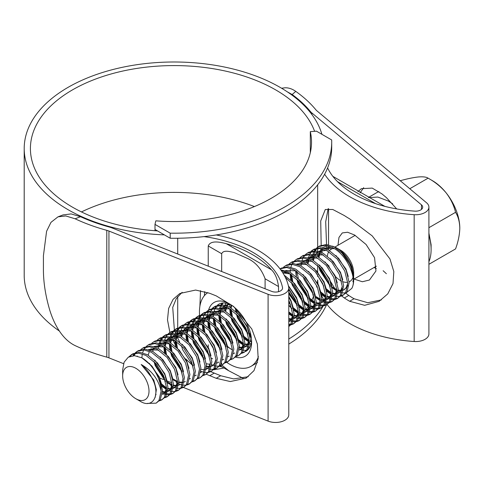 <?xml version="1.0" encoding="UTF-8"?>
<svg xmlns="http://www.w3.org/2000/svg" width="484" height="484" viewBox="0 0 484 484"><rect width="100%" height="100%" fill="white"/><g stroke="black" fill="none" stroke-linecap="round" stroke-linejoin="round"><path stroke-width="0.73" d="M170.199 233.167A157.639 91.01 0 0 0 331.709 142.187A157.639 91.01 0 0 0 331.667 139.949L316.463 131.17L310.304 131.648A137.45 79.358 180 0 1 311.521 142.187A137.45 79.358 180 0 1 155.824 220.837L154.995 224.394L170.199 233.167L170.199 238.243A157.639 91.01 0 0 0 331.709 147.257L331.709 142.187M170.199 238.243L154.995 229.464L154.995 224.394M154.995 229.464L154.995 230.735M310.304 152.72L310.304 131.648M317.619 279.94A143.663 82.939 180 0 1 317.286 283.146M316.839 285.838A143.663 82.939 180 0 1 316.578 287.103M313.807 295.869A143.663 82.939 180 0 1 311.823 300.153M309.294 304.618A143.663 82.939 180 0 1 308.901 305.235M308.133 306.414A143.663 82.939 180 0 1 306.094 309.306M303.716 312.337A143.663 82.939 180 0 1 302.415 313.868M301.556 314.836A143.663 82.939 180 0 1 298.961 317.595M213.686 369.77A157.639 91.01 0 0 0 223.983 368.003M288.779 344.106A157.639 91.01 0 0 0 326.549 304.781M288.779 339.036A157.639 91.01 0 0 0 322.653 307.013M400.335 180.792L400.643 180.617C407.57 178.699 413.566 177.477 418.618 176.938C423.276 176.599 426.434 177.005 428.098 178.16L432.345 180.617A38.829 22.415 60 0 1 446.073 192.789A38.829 22.415 60 0 1 459.8 228.17C459.631 234.74 458.215 241.661 455.553 248.921L428.909 264.306M409.797 188.73L428.098 178.16C435.025 181.948 441.021 186.824 446.073 192.789C450.731 198.882 453.889 205.391 455.553 212.319C458.215 216.523 459.631 221.805 459.8 228.17M428.909 261.759A44.837 25.888 -120 0 0 431.099 249.641A44.837 25.888 -120 0 0 428.909 234.994M392.675 203.861L388.416 201.072L377.853 197.061L368.796 197.605M335.412 276.461A18.64 10.763 -120 0 0 340.488 280.569A18.64 10.763 -120 0 0 341.547 281.125M343.223 281.815A18.64 10.763 -120 0 0 347.718 282.245M349.115 281.833A18.64 10.763 -120 0 0 349.805 281.488A18.64 10.763 -120 0 0 353.005 277.338M353.671 276.497L353.671 272.958A18.64 10.763 -120 0 0 340.488 250.131L336.81 248.008C343.652 252.243 348.698 258.607 351.953 267.114L353.665 276.497M353.284 280.345L352.909 281.736L353.29 280.563M353.665 277.253L350.755 265.577L342.866 253.749A27.177 15.694 -120 0 1 353.671 279.933A27.177 15.694 -120 0 1 351.801 288.391L346.447 292.675M345.534 292.868L342.648 292.911M341.607 292.741L338.128 291.616M336.822 290.981L332.175 287.805M135.829 398.725A18.64 10.763 -120 0 0 149.012 391.114A18.64 10.763 -120 0 0 135.829 368.288A18.64 10.763 -120 0 0 122.652 375.899A18.64 10.763 -120 0 0 135.829 398.725L140.13 401.206C153.119 409.543 161.293 394.339 151.734 377.641C149.012 372.135 145.496 367.755 141.195 364.488C151.903 370.641 158.534 379.516 161.087 391.114L158.97 400.462L156.138 403.166L147.251 403.414M156.138 403.166L160.343 399.669L162.461 390.322L159.43 378.004L151.94 366.086L141.873 357.827A27.177 15.694 60 0 1 161.087 391.114M128.944 356.817L131.702 354.506L138.394 353.096L145.987 355.45L156.054 363.708L163.55 375.626L166.581 387.944L164.463 397.291L161.632 399.996L159.393 400.873M131.702 354.506L133.076 353.713L139.767 352.304L147.36 354.657L157.427 362.915L164.923 374.834L167.954 387.152L165.837 396.499L161.632 399.996M162.297 399.566L159.944 400.232M135.278 352.763L137.196 351.336L143.887 349.926L151.48 352.279L161.547 360.538L169.037 372.456L172.074 384.774L169.957 394.121L167.119 396.826L164.887 397.703M137.196 351.336L138.569 350.543L145.254 349.133L152.853 351.487L162.92 359.745L170.41 371.664L173.441 383.981L171.324 393.329L167.119 396.826M167.785 396.396L165.431 397.061M156.12 394.605L155.806 394.418M140.771 349.593L142.689 348.165L149.375 346.756L156.973 349.109L167.041 357.367L174.53 369.286L177.561 381.604L175.444 390.951L172.613 393.655L170.374 394.533M169.551 394.684L166.811 394.672M165.8 394.496L163.737 393.903M163.616 393.861L162.388 393.359M142.689 348.165L144.063 347.373L150.748 345.963L158.347 348.317L168.408 356.575L175.904 368.493L178.935 380.811L176.817 390.158L172.613 393.655M173.278 393.226L170.925 393.891M170.053 393.964L167.168 393.704M166.103 393.438L164.802 392.996M164.548 392.899L162.981 392.191M146.259 346.423L148.177 344.995L154.868 343.586L162.461 345.939L172.528 354.197L180.024 366.116L183.055 378.434L180.937 387.781L178.1 390.485L175.867 391.362M175.045 391.514L172.304 391.502M171.288 391.326L169.225 390.733M169.11 390.691L167.881 390.189M166.254 389.36L162.013 386.389M148.177 344.995L149.55 344.203L156.241 342.793L163.834 345.146L173.901 353.405L181.391 365.323L184.428 377.641L182.311 386.988L178.1 390.485M178.771 390.056L176.412 390.721M151.752 343.253L153.67 341.825L160.355 340.415L167.954 342.769L178.021 351.027L185.511 362.946L188.542 375.263L186.425 384.611L183.593 387.315L181.361 388.192M180.532 388.343L177.791 388.331M176.781 388.156L173.375 387.019M172.086 386.377L170.701 385.566M153.67 341.825L155.043 341.032L161.729 339.623L169.327 341.976L179.395 350.234L186.884 362.153L189.916 374.471L187.798 383.818L183.593 387.315M184.259 386.885L181.905 387.551M157.239 340.083L159.157 338.655L165.849 337.245L173.441 339.599L183.509 347.857L191.005 359.775L194.036 372.093L191.918 381.44L189.087 384.145L186.848 385.022M186.025 385.173L183.285 385.161M182.268 384.986L178.862 383.848M177.58 383.207L176.188 382.396M159.157 338.655L160.531 337.862L167.222 336.453L174.815 338.806L184.882 347.064L192.378 358.983L195.409 371.301L193.291 380.648L189.087 384.145M189.752 383.715L187.399 384.381M162.733 336.912L164.651 335.485L171.342 334.075L178.935 336.428L189.002 344.687L196.492 356.605L199.529 368.923L197.411 378.27L194.574 380.975L192.342 381.852M164.651 335.485L166.024 334.692L172.709 333.282L180.308 335.636L190.375 343.894L197.865 355.813L200.896 368.13L198.785 377.478L194.574 380.975M195.24 380.545L192.886 381.211M168.226 333.742L170.144 332.314L176.829 330.905L184.428 333.258L194.495 341.516L201.985 353.435L205.016 365.753L202.899 375.1L200.067 377.804L197.829 378.682M170.144 332.314L171.517 331.522L178.203 330.112L185.802 332.466L195.869 340.724L203.359 352.642L206.39 364.96L204.272 374.307L200.067 377.804M173.714 330.572L175.631 329.144L182.323 327.735L189.916 330.088L199.983 338.346L207.479 350.265L210.51 362.583L208.392 371.93L205.555 374.634L203.322 375.511M175.631 329.144L177.005 328.352L183.696 326.942L191.289 329.295L201.356 337.554L208.846 349.472L211.883 361.79L209.766 371.137L205.555 374.634M179.207 327.402L181.125 325.974L187.81 324.564L195.409 326.918L205.476 335.176L212.966 347.095L215.997 359.412L213.88 368.76L211.048 371.464L208.816 372.341M207.987 372.492L205.246 372.48M204.236 372.305L202.173 371.712M202.058 371.67L200.83 371.161M181.125 325.974L182.498 325.181L189.183 323.772L196.782 326.125L206.849 334.384L214.339 346.302L217.37 358.62L215.253 367.967L211.048 371.464M211.714 371.034L209.36 371.7M184.694 324.232L186.618 322.804L193.304 321.394L200.896 323.748L210.963 332.006L218.459 343.924L221.49 356.242L219.373 365.589L216.542 368.294L214.303 369.171M213.48 369.322L210.74 369.31M209.723 369.135L206.317 367.991M186.612 322.804L187.986 322.011L194.677 320.602L202.27 322.955L212.337 331.213L219.833 343.132L222.864 355.45L220.746 364.797L216.542 368.294M217.207 367.864L214.854 368.53M190.188 321.061L192.106 319.634L198.797 318.224L206.39 320.577L216.457 328.836L223.947 340.754L226.984 353.072L224.866 362.419L222.029 365.124L219.797 366.001M218.968 366.152L216.227 366.14M215.217 365.964L211.811 364.821M192.106 319.634L193.479 318.841L200.164 317.431L207.763 319.785L217.83 328.043L225.32 339.962L228.351 352.279L226.24 361.627L222.029 365.124M222.701 364.694L220.341 365.359M195.681 317.891L197.599 316.463L204.284 315.054L211.883 317.407L221.95 325.665L229.44 337.584L232.471 349.902L230.354 359.249L227.522 361.953L225.284 362.831M197.599 316.463L198.972 315.671L205.658 314.261L213.256 316.615L223.324 324.873L230.814 336.791L233.845 349.109L231.727 358.456L227.522 361.953M228.188 361.524L225.834 362.189M201.169 314.721L203.086 313.293L209.778 311.884L217.37 314.237L227.438 322.495L234.934 334.414L237.965 346.732L235.847 356.079L233.01 358.783L230.777 359.66M203.086 313.293L204.46 312.501L211.151 311.091L218.744 313.444L228.811 321.703L236.301 333.621L239.338 345.939L237.221 355.286L233.01 358.783M206.662 311.551L208.58 310.123L215.265 308.713L222.864 311.067L232.931 319.325L240.421 331.244L243.452 343.561L241.334 352.909L238.503 355.613L236.271 356.49M208.58 310.123L209.953 309.33L216.638 307.921L224.237 310.274L234.304 318.532L241.794 330.451L244.825 342.769L242.708 352.116L238.503 355.613M212.149 308.381L214.073 306.953L220.758 305.543L228.351 307.897L238.418 316.155L245.914 328.073L248.945 340.391L246.828 349.738L243.996 352.443L241.758 353.32M214.073 306.953L215.441 306.16L222.132 304.751L229.725 307.104L239.792 315.362L247.288 327.281L250.319 339.599L248.201 348.946L243.996 352.443M244.662 352.013L242.309 352.679M247.675 350.041L247.251 350.15M246.423 350.301L243.682 350.289M242.672 350.114L239.265 348.97M248.274 349.43L247.796 349.509M249.817 347.185L249.175 347.119M248.165 346.943L244.759 345.8M243.47 345.165L238.884 342.006M248.957 341.994L244.378 338.836M288.779 300.413L289.843 302.712L292.874 315.03L290.757 324.377L288.779 326.512M288.779 297.073L291.217 301.919L294.248 314.237L292.13 323.584L288.779 326.591M288.779 288.736L295.331 299.542L298.362 311.859L296.244 321.207L293.413 323.911L291.18 324.788M290.352 324.939L288.779 325.018M288.422 285.947L296.704 298.749L299.735 311.067L297.618 320.414L293.413 323.911M294.078 323.481L291.725 324.147M290.86 324.219L288.779 324.105M285.36 277.429L294.29 285.59L300.824 296.371L303.855 308.689L301.738 318.036L298.906 320.741L296.668 321.618M295.845 321.769L293.104 321.757M292.088 321.582L288.779 320.481M284.181 275.166L294.702 283.66L302.197 295.579L305.229 307.897L303.111 317.244L298.906 320.741M299.572 320.311L297.218 320.977M296.347 321.049L293.461 320.789M292.397 320.523L288.779 319.016M281.355 270.689L288.754 273.024L298.822 281.283L306.312 293.201L309.349 305.519L307.231 314.866L304.394 317.571L302.161 318.448M301.332 318.599L298.592 318.587M297.581 318.411L294.175 317.268M292.887 316.633L288.779 313.868M280.762 269.86L290.128 272.232L300.195 280.49L307.685 292.409L310.722 304.726L308.604 314.074L304.394 317.571M305.065 317.141L302.706 317.806M301.841 317.879L298.955 317.619M309.887 314.4L314.092 310.903L316.209 301.556L313.178 289.238L305.688 277.32L295.621 269.062L288.022 266.708L281.337 268.118L280.018 268.874L286.691 267.501L294.248 269.854L304.315 278.112L311.805 290.031L314.836 302.349L312.718 311.696L309.887 314.4L307.649 315.278M306.826 315.429L304.085 315.417M303.075 315.241L299.669 314.098M298.38 313.463L293.794 310.304M310.553 313.971L308.199 314.636M307.334 314.709L304.448 314.449M303.377 314.183L299.753 312.67M283.533 267.168L285.451 265.74L292.142 264.331L299.735 266.684L309.802 274.942L317.298 286.861L320.329 299.179L318.212 308.526L315.38 311.23L313.142 312.107M312.319 312.259L309.578 312.247M308.562 312.071L305.156 310.928M303.867 310.292L299.287 307.134M285.451 265.74L286.824 264.948L293.516 263.538L301.108 265.891L311.176 274.15L318.672 286.068L321.703 298.386L319.585 307.733L315.38 311.23M316.046 310.801L313.692 311.466M312.821 311.539L309.935 311.279M308.865 311.012L305.749 309.766M289.027 263.998L290.945 262.57L297.63 261.16L305.229 263.514L315.296 271.772L322.786 283.691L325.817 296.008L323.705 305.356L320.868 308.06L318.635 308.937M317.806 309.088L315.066 309.076M314.055 308.901L311.992 308.308M311.877 308.266L310.649 307.757M309.361 307.122L304.775 303.964M290.945 262.57L292.318 261.777L299.003 260.368L306.602 262.721L316.669 270.979L324.159 282.898L327.19 295.216L325.073 304.563L320.868 308.06M321.533 307.63L319.18 308.296M318.315 308.368L315.429 308.108M314.358 307.842L313.057 307.401M312.803 307.304L311.236 306.596M294.514 260.828L296.438 259.4L303.123 257.99L310.722 260.344L320.783 268.602L328.279 280.52L331.31 292.838L329.193 302.185L326.361 304.89L324.123 305.767M323.3 305.918L320.559 305.906M319.543 305.731L316.137 304.587M314.515 303.764L310.268 300.794M296.438 259.4L297.805 258.607L304.497 257.198L312.089 259.551L322.156 267.809L329.652 279.728L332.683 292.046L330.566 301.393L326.361 304.89M327.027 304.46L324.673 305.126M323.802 305.198L320.916 304.938M319.851 304.672L316.227 303.159M300.007 257.657L301.925 256.23L308.617 254.82L316.209 257.173L326.276 265.432L333.766 277.35L336.804 289.668L334.686 299.015L331.849 301.72L329.616 302.597M328.787 302.748L326.047 302.736M325.036 302.56L321.63 301.417M320.341 300.782L315.756 297.624M301.925 256.23L303.299 255.437L309.99 254.027L317.583 256.381L327.65 264.639L335.14 276.558L338.177 288.875L336.059 298.223L331.849 301.72M332.52 301.29L330.161 301.956M329.295 302.028L326.41 301.768M325.339 301.502L322.223 300.255M305.501 254.487L307.419 253.059L314.104 251.65L321.703 254.003L331.77 262.261L339.26 274.18L342.291 286.498L340.173 295.845L337.342 298.549L335.103 299.427M334.281 299.578L331.54 299.566M330.53 299.39L327.124 298.247M325.496 297.424L321.249 294.453M307.419 253.059L308.792 252.267L315.477 250.857L323.076 253.211L333.143 261.469L340.633 273.387L343.664 285.705L341.547 295.052L337.342 298.549M338.007 298.12L335.654 298.785M334.789 298.858L331.903 298.598M330.832 298.332L327.208 296.819M310.988 251.317L312.906 249.889L319.597 248.48L327.19 250.833L337.257 259.091L344.753 271.01L347.784 283.328L345.667 292.675L342.835 295.379L340.597 296.256M339.774 296.408L337.033 296.396M336.017 296.22L332.611 295.077M331.322 294.441L326.742 291.283M312.906 249.889L314.279 249.097L320.971 247.687L328.563 250.04L338.631 258.299L346.127 270.217L349.158 282.535L347.04 291.882L342.835 295.379M343.501 294.95L341.147 295.615M130.075 356.321L132.404 354.137M133.027 355.692L134.703 353.344M134.007 355.661L135.532 353.193M136.077 352.552L137.898 350.967M122.652 375.899L122.652 369.927L124.116 362.177L128.272 357.204L134.498 355.673L141.873 357.827L142.193 354.718M142.629 352.782L143.718 349.914M144.153 349.097L145.684 347.004M166.357 387.805L161.474 383.848M165.552 381.434L154.971 364.337L154.124 361.633M152.853 351.487L153.18 348.377M164.469 377.962L156.659 364.416M158.347 348.317L158.831 344.384M159.103 343.271L160.186 340.403M160.627 339.586L162.158 337.493M159.774 346.526L159.98 344.796M160.198 343.592L160.337 342.999M160.373 342.866L161.16 340.494M161.559 339.611L162.987 337.342M163.531 336.701L165.353 335.116M164.469 352.612L163.816 346.713M163.834 345.146L164.161 342.037M164.59 340.101L165.679 337.233M166.121 336.416L167.645 334.323M166.484 354.5L165.268 347.645M182.026 371.924L171.445 354.826L170.598 352.122M169.963 349.442L169.309 343.543M169.327 341.976L169.588 339.266M169.648 338.867L169.811 338.044M170.084 336.931L171.173 334.063M171.608 333.246L173.139 331.153M180.943 368.451L173.133 354.905M171.941 351.227L170.761 344.475M170.683 342.751L170.84 339.363M170.894 338.903L170.961 338.455M171.185 337.251L172.141 334.154M172.546 333.27L173.968 331.002M174.512 330.36L176.333 328.775M175.456 346.272L174.803 340.44M174.815 338.806L175.299 334.874M175.577 333.76L176.66 330.893M177.102 330.076L178.632 327.983M177.434 348.056L176.249 341.305M176.17 339.58L176.454 335.285M176.672 334.081L177.634 330.983M178.033 330.1L179.461 327.831M180 327.19L181.827 325.605M180.308 335.636L180.792 331.703M181.064 330.59L182.153 327.722M182.595 326.906L184.12 324.812M186.437 339.931L185.783 334.033M185.802 332.466L186.286 328.533M186.558 327.42L187.647 324.552M188.082 323.736L189.613 321.642M188.445 341.819L187.235 334.964M187.157 333.24L187.435 328.945M187.653 327.741L188.615 324.643M189.014 323.76L190.442 321.491M190.986 320.85L192.807 319.265M191.93 336.761L191.271 330.862M191.289 329.295L191.773 325.363M192.045 324.25L193.134 321.382M193.576 320.565L195.1 318.472M202.905 355.77L195.094 342.224M193.939 338.649L192.723 331.794M192.644 330.07L192.922 325.774M193.146 324.57L194.102 321.473M194.507 320.589L195.935 318.321M196.474 317.679L198.301 316.094M209.481 356.073L198.9 338.975L198.053 336.271M197.418 333.591L196.764 327.692M196.782 326.125L197.266 322.193M197.539 321.08L198.628 318.212M199.063 317.395L200.594 315.302M199.426 335.479L198.216 328.624M198.137 326.9L198.416 322.604M198.64 321.4L198.773 320.807M198.809 320.674L199.596 318.303M200.001 317.419L201.423 315.151M201.967 314.509L203.788 312.924M202.911 330.421L202.251 324.522M202.27 322.955L202.754 319.023M203.032 317.909L204.115 315.042M204.557 314.225L206.087 312.132M213.886 349.43L206.075 335.884M204.92 332.308L203.703 325.454M220.462 349.732L209.881 332.635L209.034 329.931M208.398 327.251L207.745 321.352M207.763 319.785L208.247 315.852M210.407 329.138L209.197 322.284M209.118 320.559L209.397 316.264M209.62 315.06L209.76 314.467M209.79 314.334L210.576 311.962M210.982 311.079L212.403 308.81M212.948 308.169L214.775 306.584M213.892 324.08L213.238 318.182A27.177 15.694 -120 0 0 213.244 318.484M213.256 316.615L213.511 313.904M214.013 311.569L215.102 308.701M215.537 307.885L217.068 305.791M217.643 305.21L219.179 304.012M224.872 343.089L217.056 329.543M215.9 325.968L214.69 319.113M231.449 343.392L220.861 326.295L220.02 323.59M219.385 320.91L218.726 315.078M218.744 313.444L219.071 310.335M219.506 308.399L220.589 305.531M221.031 304.714L222.174 303.063M230.36 339.919L222.549 326.373M221.394 322.798L220.178 315.943M220.099 314.219L220.377 309.923M220.601 308.719L221.557 305.622M221.962 304.738L223.015 302.972M224.237 310.274L224.721 306.342M224.993 305.229L225.744 303.093M243.452 343.561L238.346 339.466M235.853 336.749L228.043 323.203M242.43 337.052L231.842 319.954L231.001 317.25M230.366 314.57L229.706 308.671M229.725 307.104L229.991 304.351M248.945 340.391L243.803 336.259M241.347 333.579L233.53 320.033M232.374 316.457L231.158 309.603M251.178 336.713L249.865 335.666M235.853 311.4L235.363 308.145M250.748 334.444L249.29 333.089M246.834 330.409L239.023 316.863M292.874 315.03L288.779 311.89M291.846 308.52L288.779 305.089M298.362 311.859L293.256 307.763M290.763 305.047L288.779 302.476M297.339 305.35L288.779 293.129M303.631 308.55L298.713 304.557M296.256 301.877L288.779 289.202M302.827 302.179L292.245 285.082L291.404 282.378M290.763 279.698L290.11 273.793M290.128 272.232L290.388 269.521M290.884 267.186L291.973 264.318M292.415 263.502L293.939 261.408M309.349 305.519L304.2 301.387M301.744 298.707L293.933 285.161M292.772 281.585L291.562 274.731M296.256 276.527L295.603 270.695M314.836 302.349L309.693 298.217M307.237 295.536L299.421 281.99M298.265 278.415L297.055 271.56M301.108 265.891L301.435 262.782M301.871 260.846L302.954 257.978M303.395 257.161L304.92 255.068M312.724 292.366L304.914 278.82M306.602 262.721L306.923 259.612M325.817 296.008L320.711 291.912M307.957 263.49L308.235 259.2M308.459 257.996L309.415 254.899M309.82 254.015L311.242 251.747M311.787 251.105L313.608 249.52M312.089 259.551L312.573 255.619M312.852 254.505L313.934 251.638M314.376 250.821L315.907 248.728M316.482 248.147L318.399 246.719L325.085 245.309L332.683 247.663C346.798 254.517 357.585 278.403 351.801 288.391M331.086 292.699L326.168 288.706M323.711 286.026L315.895 272.48M313.444 260.319L313.729 256.03M313.947 254.826L314.909 251.728M315.308 250.845L316.736 248.576M317.28 247.935L319.101 246.35M318.399 246.719L319.773 245.926L326.458 244.517L334.057 246.87L342.866 253.749M333.924 248.365A18.64 10.763 -120 0 0 331.171 249.212A18.64 10.763 -120 0 0 329.525 250.579M328.721 251.71A18.64 10.763 -120 0 0 327.402 256.024M328.805 265.637A18.64 10.763 -120 0 0 329.072 266.357M330.197 285.99L319.259 266.932M318.291 256.774L319.119 252.817M319.549 251.692L321.382 248.716M322.247 247.838L327.202 245.612M332.556 246.138L336.81 248.008M166.575 387.763L164.977 392.306L162.618 394.575L165.667 391.907L166.575 390.122M172.062 384.592L170.471 389.136L167.688 391.629M166.369 392.101L165.413 392.27M164.977 392.306L162.473 392.094M148.473 349.708L158.691 350.101M177.555 381.422L175.958 385.966L173.181 388.458M171.856 388.93L170.906 389.1M170.471 389.136L167.96 388.924M166.599 388.549L161.965 386.129M148.225 355.135L149.278 351.614M150.01 350.204L151.19 348.613M153.966 346.538L164.179 346.931M179.092 385.064L178.669 385.288M177.35 385.76L173.453 385.754M171.941 385.325L167.452 382.959M165.564 381.483L155.14 365.493L154.045 361.548M159.454 343.368L169.672 343.761M184.579 381.894L184.162 382.118M182.843 382.59L178.947 382.584M177.58 382.209L172.945 379.789M164.947 340.198L175.16 340.591M190.073 378.724L189.649 378.948M164.602 352.721L164.487 347.131M164.693 345.624L165.558 342.563M165.746 342.103L165.891 341.795M166.478 340.694L167.385 339.417M167.664 339.102L169.091 337.826M170.441 337.027L180.653 337.421M195.56 375.554L195.143 375.778M182.038 371.972L171.614 355.982L170.519 352.037M170.09 349.551L169.981 343.961M170.186 342.454L171.046 339.393M171.971 337.523L174.585 334.656M175.928 333.857L186.146 334.25M201.054 372.384L200.636 372.601M175.583 346.381L175.468 340.79M175.68 339.284L176.872 335.454M177.465 334.353L180.072 331.486M181.421 330.687L191.634 331.08M210.498 362.401L208.906 366.945L206.123 369.431M193.019 365.632L182.595 349.642L181.5 345.697M181.167 336.114L182.22 332.593M182.952 331.183L183.859 329.906M184.138 329.592L185.566 328.315M186.909 327.517L197.127 327.91M215.991 359.231L214.4 363.774L211.617 366.261M210.298 366.739L206.402 366.733M186.564 340.04L186.449 334.45M186.661 332.944L187.852 329.114M188.445 328.013L191.053 325.145M192.402 324.347L202.614 324.74M217.128 362.976L218.211 362.474L217.104 363.091M204.006 359.291L193.576 343.301L192.481 339.357M192.057 336.87L191.942 331.28M192.148 329.773L193.346 325.944M193.933 324.843L196.546 321.975M197.895 321.176L208.108 321.57M223.015 359.703L222.598 359.921M209.493 356.121L199.069 340.131L197.974 336.186M197.545 333.7L197.436 328.11M197.641 326.603L198.833 322.774M199.426 321.672L202.04 318.805M203.383 318.006L213.601 318.399M228.508 356.533L228.091 356.75M203.038 330.53L202.923 324.939M203.135 323.433L204.327 319.603M204.92 318.502L207.527 315.635M208.876 314.836L219.089 315.229M234.002 353.362L233.578 353.58M208.531 327.359L208.416 321.769M208.622 320.263L209.82 316.433M210.407 315.332L211.314 314.055M211.593 313.741L213.02 312.464M214.364 311.666L224.582 312.059M243.446 343.38L241.855 347.923L239.489 350.192M225.968 346.611L215.543 330.62L214.448 326.676M214.019 324.189L213.904 318.599M219.857 308.496L230.069 308.889M248.939 340.21L247.342 344.753L244.559 347.24M243.24 347.718L239.344 347.712M231.461 343.44L221.031 327.45L219.936 323.506M219.512 321.019L219.397 315.429M219.609 313.922L220.656 310.401M221.388 308.992L224.001 306.124M225.35 305.325L230.106 304.4M251.16 343.392L250.053 344.07M248.734 344.548L244.837 344.541M243.47 344.166L238.836 341.746M236.948 340.27L226.524 324.28L225.429 320.335M225.096 310.752L226.288 306.923M226.881 305.821L228.508 303.777M251.462 341.547L250.325 341.371M248.964 340.996L244.329 338.576M242.442 337.1L232.017 321.11L230.916 317.165M230.493 314.679L230.378 309.088M230.59 307.582L231.273 304.981M251.099 336.241L249.817 335.406M247.935 333.93L237.505 317.94L236.41 313.995M235.986 311.508L235.762 308.508M292.862 314.848L291.271 319.392L288.779 321.733M298.356 311.678L296.765 316.221L293.982 318.708M292.663 319.186L288.779 319.18M303.849 308.508L302.252 313.051L299.469 315.538M298.15 316.016L294.254 316.01M292.893 315.635L288.779 313.571M282.789 272.831L290.473 274.017M309.337 305.337L307.745 309.881L304.962 312.368M303.643 312.846L302.688 313.015M302.252 313.051L299.747 312.839M298.38 312.464L293.746 310.044M291.858 308.568L288.779 305.471M285.748 270.453L295.966 270.846M314.83 302.167L313.233 306.711L310.456 309.197M309.137 309.675L305.235 309.669M303.873 309.294L299.239 306.874M297.351 305.398L288.779 293.897M315.967 305.912L317.05 305.41L315.943 306.027M314.624 306.505L313.668 306.674M313.233 306.711L310.728 306.499M309.367 306.124L304.726 303.704M290.896 279.806L290.781 274.216M296.728 264.113L306.947 264.506M325.811 295.827L324.219 300.37L321.436 302.857M320.118 303.335L316.221 303.329M314.709 302.899L310.22 300.534M308.332 299.058L297.908 283.067L296.813 279.123M296.383 276.636L296.268 271.046M302.222 260.943L312.44 261.336M331.304 292.657L329.707 297.2L326.924 299.687M325.605 300.165L324.649 300.334M321.376 295.186A109.215 63.053 0 0 0 324.207 300.382L321.709 300.159M320.347 299.784L315.707 297.364M307.715 257.772L317.928 258.166M336.791 289.486L335.2 294.03L332.417 296.517M331.098 296.994L327.202 296.988M325.69 296.559L321.201 294.193M307.461 263.199L308.514 259.678M309.246 258.268L310.425 256.677M313.202 254.602L323.421 254.995M342.285 286.316L340.688 290.86L337.911 293.346M336.592 293.824L332.696 293.818M331.328 293.443L326.694 291.023M312.954 260.029L314.007 256.508M314.739 255.098L317.347 252.231M347.772 283.146L346.181 287.69L343.398 290.176M342.079 290.654L338.183 290.648M336.822 290.273L332.181 287.853M330.3 286.377L319.87 270.387L318.774 266.442M318.442 256.859L319.64 253.029M320.226 251.928L322.84 249.06M324.183 248.262L334.402 248.655M353.266 279.976L352.909 281.736M141.195 364.488L153.767 380.019L156.356 389.674L155.176 397.394M149.278 363.296L159.26 376.848L161.547 384.254M137.359 356.097L136.893 356.363M154.771 360.126L164.748 373.678L167.041 381.083M160.264 356.956L170.241 370.508L172.534 377.913M172.062 386.952L171.154 388.737L168.105 391.405M168.444 391.193L167.706 391.508M166.405 391.834L165.667 391.907M165.219 391.919L162.485 391.532M148.564 349.623L156.048 348.643M165.752 353.786L175.728 367.338L178.021 374.743M177.555 383.782L176.648 385.566L173.199 388.337M171.899 388.664L171.154 388.737M170.707 388.749L167.972 388.362M166.556 387.884L161.741 385.058M153.93 346.526L161.541 345.473M171.245 350.616L181.222 364.168L183.515 371.573M179.776 384.665L178.693 385.167M177.392 385.494L173.466 385.191M172.068 384.726L167.228 381.888M165.183 380.109L155.83 365.093L155.08 362.625M159.424 343.356L167.028 342.303M176.739 347.445L186.715 360.997L189.002 368.403M185.269 381.495L184.18 381.997M182.879 382.324L178.959 382.021M177.561 381.555L172.721 378.718M164.911 340.185L172.522 339.133M182.226 344.275L192.202 357.827L194.495 365.232M190.412 378.512L189.674 378.827M165.461 353.508L165.111 347.536M165.268 345.963L166.321 341.976M166.859 340.839L167.809 339.357M168.075 339.024L169.225 337.862M170.525 336.943L178.009 335.963M187.719 341.105L197.696 354.657L199.989 362.062M196.25 375.154L195.161 375.657M181.657 370.599L172.304 355.583L171.554 353.114M170.955 350.337L170.598 344.366M170.755 342.793L171.554 339.478M172.346 337.669L174.712 334.692M176.019 333.772L183.503 332.792M193.207 337.935L203.183 351.487L205.476 358.892M201.392 372.172L200.654 372.486M176.448 347.167L176.091 341.196M176.249 339.623L177.301 335.636M177.84 334.498L180.205 331.522M181.512 330.602L188.996 329.622M198.7 334.765L208.677 348.317L210.97 355.722M206.88 369.002L206.148 369.316M204.847 369.643L204.103 369.716M203.655 369.728L200.921 369.34M181.736 336.453L182.716 332.653M183.333 331.328L185.693 328.352M186.999 327.432L194.483 326.452M204.194 331.594L214.17 345.146L216.457 352.552M212.373 365.831L211.635 366.146M210.334 366.473L206.414 366.17M187.429 340.827L187.072 334.855M187.229 333.282L188.282 329.295M188.821 328.158L191.186 325.181M192.493 324.262L199.977 323.282M209.681 328.424L219.657 341.976L221.95 349.381M203.619 357.918L194.266 342.902L193.515 340.434M192.916 337.657L192.565 331.685M192.723 330.112L193.775 326.125M194.314 324.988L196.679 322.011M197.98 321.092L205.464 320.112M215.174 325.254L225.151 338.806L227.444 346.211M223.705 359.303L222.616 359.806M209.112 354.748L199.759 339.732L199.009 337.263M198.41 334.486L198.053 328.515M198.21 326.942L199.263 322.955M199.801 321.818L202.167 318.841M203.474 317.921L210.957 316.941M220.662 322.084L230.644 335.636L232.931 343.041M229.192 356.133L228.109 356.635M203.903 331.316L203.546 325.345M203.703 323.772L204.756 319.785M205.295 318.647L207.66 315.671M208.84 314.824L216.451 313.771M226.155 318.914L236.131 332.466L238.424 339.871M234.686 352.963L233.603 353.465M220.093 348.407L210.74 333.391L209.989 330.923M209.391 328.146L209.034 322.175M209.191 320.602L210.25 316.615M210.788 315.477L211.738 313.995M212.004 313.662L213.148 312.501M214.454 311.581L221.938 310.601M231.648 315.743L241.625 329.295L243.912 336.701M243.446 345.739L242.538 347.524L240.179 349.793M232.447 349.841L227.631 347.016M225.586 345.237L216.227 330.221L215.483 327.753M214.884 324.976L214.527 319.004M219.821 308.483L227.432 307.431M237.136 312.573L247.112 326.125L249.405 333.53M248.939 342.569L248.032 344.354L244.583 347.125M243.283 347.451L239.356 347.149M231.074 342.067L221.72 327.051L220.976 324.582M220.371 321.806L220.02 315.834M220.178 314.261L221.152 310.462M221.769 309.137L224.134 306.16M225.435 305.241L229.253 304.043M251.148 343.459L250.071 343.955M248.776 344.281L244.85 343.979M243.452 343.513L238.612 340.675M236.567 338.897L227.214 323.881L226.464 321.412M225.665 311.091L226.718 307.104M227.256 305.967L228.732 303.855M251.517 341.069L250.337 340.809M248.921 340.331L244.105 337.505M242.054 335.727L232.701 320.711L231.957 318.242M231.358 315.465L231.001 309.494M231.158 307.921L231.727 305.289M250.924 335.297L249.593 334.335M247.548 332.556L238.195 317.54L237.444 315.072M236.845 312.295L236.488 309.185M288.779 296.383L291.041 300.764L293.334 308.169M292.862 317.208L291.955 318.992L288.779 321.66M288.361 285.693L296.535 297.593L298.822 304.999M298.356 314.037L297.448 315.822L294 318.593M292.699 318.92L288.779 318.617M292.046 280.871L302.022 294.423L304.315 301.828M303.849 310.867L302.942 312.652L299.493 315.423M298.192 315.749L294.266 315.447M292.868 314.981L288.779 312.7M282.65 272.607L287.835 272.559M297.539 277.701L307.515 291.253L309.808 298.658M309.337 307.697L308.429 309.482L305.386 312.15M298.362 311.811L293.522 308.974M303.026 274.531L313.009 288.083L315.296 295.488M314.83 304.527L313.922 306.312L311.563 308.58M311.212 308.768L310.474 309.082M309.173 309.409L305.247 309.107M303.855 308.641L299.015 305.803M296.964 304.025L288.779 292.003M285.875 278.53L285.911 277.792M308.52 271.361L318.496 284.913L320.789 292.318M314.667 306.239L313.922 306.312M313.475 306.324L310.74 305.936M309.343 305.471L304.509 302.633M302.458 300.854L293.104 285.838L292.354 283.37M291.755 280.593L291.404 274.622M296.698 264.101L304.303 263.048M314.013 268.19L323.99 281.742L326.276 289.148M325.811 298.186L324.903 299.971L321.854 302.639M322.193 302.427L321.455 302.742M320.154 303.069L316.233 302.766M314.812 302.288L309.996 299.463M307.951 297.684L298.592 282.668L297.848 280.2M302.185 260.93L309.796 259.878M319.5 265.02L329.477 278.572L331.77 285.977M331.304 295.016L330.397 296.801L327.347 299.469M327.686 299.257L326.948 299.572M325.647 299.899L324.903 299.971M324.455 299.983L321.721 299.596M320.323 299.13L315.489 296.293M313.438 294.514L304.085 279.498L303.341 277.029M307.679 257.76L315.29 256.708M324.994 261.85L334.97 275.402L337.263 282.807M336.791 291.846L335.884 293.631L332.435 296.402M331.141 296.728L327.214 296.426M325.793 295.948L320.977 293.123M308.03 263.538L309.01 259.739M309.627 258.414L311.986 255.437M330.481 258.68L340.464 272.232L342.751 279.637M342.285 288.676L341.377 290.461L337.929 293.231M336.628 293.558L332.702 293.256M331.31 292.79L326.47 289.952M313.523 260.368L314.497 256.568M315.114 255.243L317.48 252.267M318.787 251.347L326.27 250.367M335.975 255.51L345.951 269.062L348.244 276.467M347.778 285.506L346.865 287.29L343.422 290.061M342.121 290.388L338.195 290.085M336.797 289.62L331.964 286.782M329.913 285.003L320.559 269.987L319.809 267.519M319.01 257.198L320.069 253.211M320.608 252.073L322.973 249.097M324.274 248.177L331.758 247.197M341.468 252.339L351.953 267.114M378.918 191.573A44.837 25.888 -120 0 0 376.982 192.511L368.457 197.43M431.099 249.641L431.099 244.735L428.909 233.082M455.553 212.319L428.909 227.698M374.326 267.331A31.061 17.932 -120 0 0 376.014 268.511M376.322 268.656A27.177 15.694 60 0 1 374.689 267.797L374.689 267.797A27.177 15.694 60 0 1 374.114 267.452M337.977 245.279L338.975 237.402L342.291 232.925L347.597 232.241L354.591 235.018L366.079 244.487L374.549 257.657L375.941 270.986L369.467 280L362.353 281.742L354.022 279.056M328.563 208.713L328.563 244.819M328.563 245.957L328.563 250.04M332.835 176.333L384.853 206.365M271.482 269.794A102.227 59.018 0 0 0 252.497 254.651A102.227 59.018 0 0 0 226.264 243.688L271.482 269.794C275.136 273.363 277.489 278.947 278.524 286.54L265.093 278.784L265.093 288.76M265.093 278.784C261.421 268.783 255.395 261.917 247.009 258.196L234.232 252.6C230.178 251.65 223.475 249.562 221.672 253.719L208.241 245.963L208.241 266.164M219.089 345.473A31.061 17.932 60 0 1 213.595 337.378M207.793 319.192A31.061 17.932 60 0 1 207.709 315.689M207.769 314.564A31.061 17.932 60 0 1 208.132 311.859M208.271 311.188A31.061 17.932 60 0 1 208.483 310.359M208.543 310.141A31.061 17.932 60 0 1 229.652 303.976L229.652 303.976A31.061 17.932 60 0 1 251.619 342.019A31.061 17.932 60 0 1 235.545 357.174M231.074 304.847A27.177 15.694 -120 0 0 218.81 304.218A27.177 15.694 -120 0 0 217.28 305.325M216.711 305.876A27.177 15.694 -120 0 0 215.217 307.891M213.535 312.616A27.177 15.694 -120 0 0 213.39 313.511M213.341 313.898A27.177 15.694 -120 0 0 213.178 316.578M215.053 327.299A27.177 15.694 -120 0 0 225.272 344.251M227.48 346.369A27.177 15.694 -120 0 0 231.667 349.509M226.724 362.359A42.713 24.66 -120 0 0 229.652 364.21A42.713 24.66 -120 0 0 251.008 366.327A42.713 24.66 -120 0 0 258.402 356.623M249.756 336.598L251.311 337.626M208.241 344.802L208.241 347.349M208.241 245.963C210.552 239.895 220.365 242.151 226.264 243.688M278.524 286.54L278.524 291.689M221.672 271.506L221.672 253.719M221.315 363.835L221.672 364.041L221.672 363.085M245.666 351.469A27.177 15.694 -120 0 0 245.987 351.293A27.177 15.694 -120 0 0 251.571 340.355M207.878 292.608A42.713 24.66 -120 0 0 199.596 315.338M199.614 315.568A42.713 24.66 -120 0 0 199.692 316.421M199.928 318.351A42.713 24.66 -120 0 0 200.612 322.15M221.962 365.16L228.69 370.726L243.234 378.343M81.457 211.931A143.663 82.939 180 0 1 254.409 206.571M157.506 230.916A143.663 82.939 180 0 1 72.491 207.176A143.663 82.939 180 0 1 30.413 148.528A143.663 82.939 180 0 1 119.094 71.898A143.663 82.939 180 0 1 275.656 89.879A143.663 82.939 180 0 1 314.606 131.315M317.595 271.724A143.663 82.939 180 0 1 317.625 272.117M327.595 167.918A103.001 59.465 0 0 0 414.891 211.133A6.988 4.035 0 0 0 422.695 207.128A6.988 4.035 0 0 0 421.461 204.841L311.89 112.953A21.744 12.554 180 0 1 310.159 111.217A150.651 86.975 0 0 0 292.161 94.519L287.339 91.863M281.597 88.245L284.991 87.779C288.639 87.683 292.233 88.881 295.772 91.385L292.161 94.519M62.968 214.932L71.094 213.916L80.532 216.705L75.099 218.786A156.864 90.562 0 0 0 106.789 230.336A15.53 8.966 180 0 1 108.936 231.049L268.088 294.308A13.201 7.623 0 0 0 281.718 294.774A13.201 7.623 0 0 0 288.779 288.028A13.201 7.623 0 0 0 288.688 287.145A109.215 63.053 0 0 0 257.44 249.895A109.215 63.053 0 0 0 216.239 234.952M204.369 295.67L204.762 291.616M80.532 216.705A150.651 86.975 0 0 0 109.457 227.093A21.744 12.554 180 0 1 112.457 228.097L271.615 291.356A6.988 4.035 0 0 0 278.826 291.604A6.988 4.035 0 0 0 282.565 288.028A6.988 4.035 0 0 0 282.517 287.563A103.001 59.465 0 0 0 253.047 252.43A103.001 59.465 0 0 0 203.982 236.615M164.366 234.873A149.871 86.527 180 0 1 68.099 209.711A149.871 86.527 180 0 1 24.2 148.528A149.871 86.527 180 0 1 116.717 68.583A149.871 86.527 180 0 1 280.048 87.338A149.871 86.527 180 0 1 321.914 134.316M59.381 331.032A149.871 86.527 180 0 1 24.2 275.336L24.2 148.528M357.924 191.64L361.342 188.687L372.22 188.094L381.924 193.872L386.401 197.629L396.699 208.931M345.903 293.28L348.758 295.446A103.001 59.465 0 0 0 354.04 298.737L367.786 302.724L381.38 299.886M328.146 208.719L325.696 221.805L326.537 244.523M326.639 245.503L327.087 249.321M199.898 306.197L200.533 290.63M222.235 366.993A103.001 59.465 0 0 0 219.488 366.315M210.08 364.373A103.001 59.465 0 0 0 206.311 363.762M182.135 292.312L176.327 298.537L172.721 307.394L174.379 329.997M174.682 330.917L175.638 333.543M176.424 335.466L179.685 342.043M210.734 371.639L220.686 375.729L233.603 378.893L248.262 376.715M75.099 218.786L65.782 215.949L57.995 216.838L50.983 222.344L46.585 231.279L43.421 255.709L43.421 268.39C43.294 281.434 45.381 295.264 49.67 309.881C54.299 325.006 62.775 339.732 75.099 345.594A156.864 90.562 0 0 0 106.789 357.144A15.53 8.966 180 0 1 108.936 357.858L123.547 363.666M159.387 377.913L163.562 379.571M167.397 381.096L171.923 382.892M183.363 387.442L268.088 421.116A13.201 7.623 0 0 0 281.718 421.588A13.201 7.623 0 0 0 288.779 414.842L288.779 288.028M206.275 374.223L216.221 378.306L230.311 381.555L246.114 378.119L253.985 370.635L258.184 358.759L257.373 344.009L251.813 329.011L233.578 306.414L216.221 295.881L209.717 293.298L195.621 290.055L179.818 293.486L173.084 299.372L168.656 308.368L167.494 319.845L169.878 332.472M169.932 332.647L170.156 333.337M170.398 334.039L170.743 335.001M171.342 336.561L171.693 337.427M172.709 339.738L175.148 344.499M185.723 358.91L193.055 365.771M317.679 280.048A109.215 63.053 0 0 0 318.163 284.937M324.389 300.667A109.215 63.053 0 0 0 324.825 301.338M325.944 302.972A109.215 63.053 0 0 0 327.039 304.448M327.069 304.484A109.215 63.053 0 0 0 414.171 341.504A13.201 7.623 0 0 0 428.909 333.936L428.909 207.128A13.201 7.623 0 0 0 426.579 202.802L317.008 110.921A15.53 8.966 180 0 1 315.774 109.68A156.864 90.562 0 0 0 295.772 91.385M324.631 174.234A109.215 63.053 0 0 0 414.171 214.696A13.201 7.623 0 0 0 428.909 207.128M341.172 295.573L344.354 297.993A109.215 63.053 0 0 0 349.648 301.272L364.67 305.319L379.123 301.326L387.744 293.897L393.008 283.6L393.819 271.536L389.971 258.964L372.214 235.889L349.648 218.847A109.215 63.053 180 0 1 344.354 215.568L332.786 209.493L325.296 209.499L320.717 220.958L321.182 245.249M321.57 248.752L322.108 252.727M330.699 281.761L334.97 288.76M386.389 273.72L383.128 270.719M360.048 192.892L363.696 187.671M375.59 203.643L337.548 181.675M211.484 358.16L212.639 358.832M218.175 362.026L218.568 362.25M310.159 111.217L310.159 112.276M282.517 287.563L282.517 288.5M177.713 238.243L177.713 254.033M177.713 296.589L177.713 327.983M177.713 328.231L177.713 329.126M177.713 330.995L177.713 334.45M177.713 335.823L177.713 338.286M421.461 204.841L421.461 209.415M311.89 112.953L311.89 114.526M268.088 294.308L268.088 421.116M108.936 231.049L108.936 357.858M414.171 214.696L414.171 341.504M106.789 230.336L106.789 357.144M349.648 301.272L354.04 298.737M344.354 297.993L348.758 295.446M209.717 375.723L214.182 373.146M216.221 378.306L220.686 375.729M376.401 266.139L353.671 279.262M353.671 277.253L353.671 279.933M355.165 235.357L334.934 247.04M333.282 247.989L331.171 249.212M173.599 388.235L174.282 387.835M212.034 366.043L212.724 365.644M244.983 347.022L245.666 346.623M250.47 343.852L251.16 343.452M288.912 321.66L289.595 321.261M294.399 318.49L295.089 318.091M299.892 315.32L300.576 314.921M332.841 296.299L333.524 295.899M338.328 293.129L339.018 292.729M343.821 289.958L344.505 289.559M251.008 366.327L257.446 362.613M228.69 370.726L220.287 365.868M317.661 184.821L317.661 247.191M317.661 247.542L317.661 247.856M317.661 248.473L317.661 251.178M317.661 252.321L317.661 256.423M317.661 265.371L317.661 272.159M317.661 274.731L317.661 276.6M57.995 216.844L63.235 214.835"/></g></svg>
